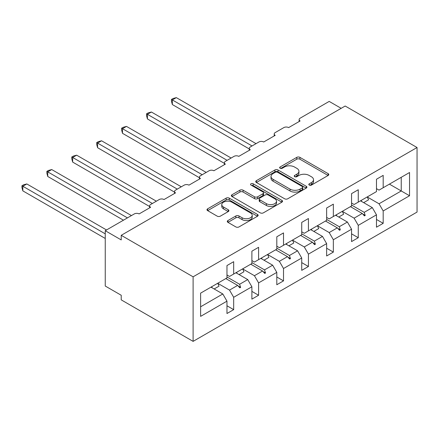 <?xml version="1.0" encoding="UTF-8"?>
<svg xmlns="http://www.w3.org/2000/svg" width="439" height="439" viewBox="0 0 439 439"><rect width="100%" height="100%" fill="white"/><g stroke="black" fill="none" stroke-linecap="round" stroke-linejoin="round"><path stroke-width="0.66" d="M309.275 185.082A1.553 0.894 0 0 0 311.471 185.082L328.131 175.463A2.217 1.279 0 0 0 328.778 174.557A2.217 1.279 0 0 0 328.131 173.652L299.908 157.36A2.217 1.279 0 0 0 296.769 157.36L280.109 166.979A1.553 0.894 0 0 0 279.659 167.61A1.553 0.894 0 0 0 280.109 168.247A1.553 0.894 0 0 0 282.304 168.247L284.461 167.001A7.095 4.099 0 0 1 294.498 167.001L296.852 168.356A7.095 4.099 0 0 1 298.926 171.254A7.095 4.099 0 0 1 296.852 174.151L294.695 175.397A1.553 0.894 0 0 0 294.24 176.028A1.553 0.894 0 0 0 294.695 176.665A1.553 0.894 0 0 0 296.89 176.665L299.047 175.419A7.095 4.099 0 0 1 309.078 175.419L311.432 176.774A7.095 4.099 0 0 1 313.506 179.672A7.095 4.099 0 0 1 311.432 182.569L309.275 183.815A1.553 0.894 0 0 0 308.82 184.446A1.553 0.894 0 0 0 309.275 185.082L309.275 183.815M227.94 220.543A2.217 1.279 0 0 0 227.292 221.448A2.217 1.279 0 0 0 227.94 222.353L235.858 226.925A2.217 1.279 0 0 0 238.992 226.925L257.495 216.246A2.217 1.279 0 0 0 258.143 215.34A2.217 1.279 0 0 0 257.495 214.435L229.273 198.137A2.217 1.279 0 0 0 226.14 198.137L207.636 208.821A2.217 1.279 0 0 0 206.988 209.727A2.217 1.279 0 0 0 207.636 210.632L217.201 216.153A2.217 1.279 0 0 0 220.334 216.153L228.253 211.582A2.217 1.279 0 0 0 228.906 210.676A2.217 1.279 0 0 0 228.253 209.771L223.511 207.032A5.932 3.424 0 0 1 221.772 204.612A5.932 3.424 0 0 1 225.437 201.446A5.932 3.424 0 0 1 231.902 202.192L250.477 212.915A5.932 3.424 0 0 1 252.216 215.34A5.932 3.424 0 0 1 248.556 218.501A5.932 3.424 0 0 1 242.092 217.76L238.992 215.972A2.217 1.279 0 0 0 235.858 215.972L227.94 220.543L227.94 222.353M417.05 147.52L193.105 276.817L193.105 341.372L417.05 212.075L417.05 147.52L345.169 106.018L121.224 235.315L121.224 239.924L105.25 230.705L134.323 213.919A3.386 1.959 180 0 1 139.114 213.919L150.615 207.279A3.386 1.959 0 0 1 149.622 205.896A3.386 1.959 0 0 1 150.615 204.514L159.242 199.531A3.386 1.959 180 0 1 164.032 199.531L175.534 192.891A3.386 1.959 0 0 1 174.541 191.508A3.386 1.959 0 0 1 175.534 190.125L184.161 185.148A3.386 1.959 180 0 1 188.951 185.148L200.453 178.508A3.386 1.959 0 0 1 199.46 177.126A3.386 1.959 0 0 1 200.453 175.743L209.079 170.76A3.386 1.959 180 0 1 213.87 170.76L225.372 164.12A3.386 1.959 0 0 1 224.378 162.737A3.386 1.959 0 0 1 225.372 161.354L233.998 156.372A3.386 1.959 180 0 1 238.789 156.372L250.29 149.732A3.386 1.959 0 0 1 249.297 148.349A3.386 1.959 0 0 1 250.29 146.966L258.911 141.989A3.386 1.959 180 0 1 263.707 141.989L275.209 135.349A3.386 1.959 0 0 1 274.216 133.966A3.386 1.959 0 0 1 275.209 132.578L283.83 127.601A3.386 1.959 180 0 1 288.626 127.601L300.122 120.961A3.386 1.959 0 0 1 299.135 119.578A3.386 1.959 0 0 1 300.122 118.195L329.195 101.409L341.174 108.329M193.105 276.817L121.224 235.315M284.62 198.774A2.217 1.279 0 0 0 287.754 198.774L306.257 188.09A2.217 1.279 0 0 0 306.905 187.184A2.217 1.279 0 0 0 306.257 186.279L278.035 169.986A2.217 1.279 0 0 0 274.896 169.986L256.398 180.67A2.217 1.279 0 0 0 255.75 181.576A2.217 1.279 0 0 0 256.398 182.481L284.62 198.774M251.607 185.417A1.553 0.894 0 0 1 253.182 185.637L253.182 183.793L281.876 200.354A2.217 1.279 0 0 1 282.524 201.26A2.217 1.279 0 0 1 281.876 202.165L263.373 212.849A2.217 1.279 0 0 1 260.239 212.849L232.017 196.557L232.017 194.746A2.217 1.279 0 0 0 231.369 195.651A2.217 1.279 0 0 0 232.017 196.557M232.017 194.746L239.935 190.175A2.217 1.279 0 0 1 243.069 190.175L254.516 196.782A2.217 1.279 0 0 0 257.655 196.782L262.906 193.747A2.217 1.279 0 0 0 263.554 192.842A2.217 1.279 0 0 0 262.906 191.936L250.987 185.06A1.553 0.894 0 0 1 250.532 184.424A1.553 0.894 0 0 1 251.492 183.595A1.553 0.894 0 0 1 253.182 183.793M226.968 274.973L229.52 276.444L233.674 274.046L233.674 261.688L226.968 265.562L226.968 277.92L200.612 293.137L200.612 316.376L226.968 301.159L222.814 293.971L210.994 287.144M226.968 305.774L233.674 309.649L233.674 297.291L251.887 286.777L247.733 279.583L235.913 272.756M217.739 283.292L229.52 290.097L233.674 297.291M251.887 260.585L254.439 262.061L258.593 259.663L258.593 247.305L251.887 251.179L251.887 263.537L233.674 274.046M251.887 291.386L258.593 295.26L258.593 282.903L276.806 272.389L272.652 265.194L260.832 258.373M242.657 268.904L254.439 275.708L258.593 282.903M276.806 246.197L279.358 247.673L283.512 245.275L283.512 232.917L276.806 236.791L276.806 249.149L258.593 259.663M276.806 276.998L283.512 280.872L283.512 268.514L301.725 258L297.571 250.806L285.751 243.985M267.576 254.516L279.358 261.32L283.512 268.514M301.725 231.808L304.276 233.285L308.43 230.887L308.43 218.529L301.725 222.403L301.725 234.761L283.512 245.275M301.725 262.615L308.43 266.489L308.43 254.132L326.643 243.618L322.489 236.423L310.669 229.597M292.495 240.133L304.276 246.937L308.43 254.132M326.643 217.426L329.195 218.902L333.349 216.504L333.349 204.146L326.643 208.02L326.643 220.378L308.43 230.887M326.643 248.227L333.349 252.101L333.349 239.743L351.557 229.229L347.408 222.035L335.588 215.209M317.413 225.745L329.195 232.549L333.349 239.743M351.557 203.037L354.114 204.514L358.268 202.116L358.268 189.758L351.557 193.632L351.557 205.99L333.349 216.504M351.557 233.839L358.268 237.713L358.268 225.355L376.475 214.841L376.475 227.199L383.187 223.325L383.187 210.967L409.543 195.75L401.235 190.96L401.235 177.307L409.543 172.511L409.543 195.75M342.332 211.357L354.114 218.161L358.268 225.355M376.475 188.649L379.033 190.125L383.187 187.727L383.187 175.37L376.475 179.244L376.475 191.602L358.268 202.116M376.475 219.456L383.187 223.325M367.245 196.974L379.033 203.778L383.187 210.967M105.25 230.705L105.25 286.036L121.224 295.26L121.224 299.87L193.105 341.372M233.674 309.649L226.968 313.517L226.968 301.159M258.593 295.26L251.887 299.135L251.887 286.777M283.512 280.872L276.806 284.746L276.806 272.389M308.43 266.489L301.725 270.358L301.725 258M333.349 252.101L326.643 255.975L326.643 243.618M358.268 237.713L351.557 241.587L351.557 229.229M383.187 187.727L409.543 172.511M239.606 270.622L240.627 270.034M226.968 276.976L239.606 284.274L247.733 279.583M229.52 290.097L237.647 285.405L239.826 287.836L240.627 287.375L239.606 284.274M225.827 278.578L237.647 285.405M264.525 256.239L265.54 255.652M251.887 262.588L264.525 269.886L272.652 265.194M254.439 275.708L262.566 271.017L264.744 273.448L265.54 272.987L264.525 269.886M250.746 264.196L262.566 271.017M289.444 241.851L290.459 241.263M276.806 248.2L289.444 255.498L297.571 250.806M279.358 261.32L287.485 256.634L289.663 259.065L290.459 258.604L289.444 255.498M275.665 249.807L287.485 256.634M314.362 227.462L315.378 226.875M301.725 233.817L314.362 241.115L322.489 236.423M304.276 246.937L312.403 242.246L314.582 244.677L315.378 244.216L314.362 241.115M300.583 235.419L312.403 242.246M339.281 213.08L340.296 212.492M326.643 219.429L339.281 226.727L347.408 222.035M329.195 232.549L337.322 227.857L339.501 230.288L340.296 229.827L339.281 226.727M325.502 221.036L337.322 227.857M364.2 198.691L365.215 198.104M351.557 205.04L364.2 212.339L372.327 207.647L360.507 200.826M354.114 218.161L362.241 213.475L364.419 215.906L365.215 215.445L364.2 212.339M350.421 206.648L362.241 213.475M372.327 207.647L376.475 214.841M379.033 203.778L401.235 190.96L389.415 184.133M200.612 306.79L222.814 293.971M362.707 213.991L365.215 215.445M337.789 228.379L340.296 229.827M312.87 242.767L315.378 244.216M287.951 257.15L290.459 258.604M263.032 271.538L265.54 272.987M238.114 285.926L240.627 287.375M309.896 185.302L311.432 184.413A7.095 4.099 0 0 0 313.506 181.516L313.506 179.672M298.926 171.254L298.926 173.098A7.095 4.099 0 0 1 296.852 175.995L295.315 176.884M328.098 175.479L299.908 159.203A2.217 1.279 0 0 0 296.769 159.203L280.73 168.461M306.224 188.106L278.035 171.83A2.217 1.279 0 0 0 274.896 171.83L256.425 182.498M302.339 187.821A1.553 0.894 0 0 0 302.789 187.184A1.553 0.894 0 0 0 302.339 186.553L277.563 172.253A1.553 0.894 0 0 0 275.368 172.253L273.096 173.564A7.095 4.099 0 0 0 271.017 176.462A7.095 4.099 0 0 0 273.096 179.353L290.031 189.132A7.095 4.099 0 0 0 300.062 189.132L302.339 187.821L302.339 189.664A1.553 0.894 0 0 0 302.789 189.028L302.789 187.184M271.017 176.462L271.017 178.305A7.095 4.099 0 0 0 273.096 181.203L273.096 179.353M302.339 189.664L300.062 190.976A7.095 4.099 0 0 1 290.031 190.976L273.096 181.203M232.044 196.573L239.935 192.019L239.935 190.175M263.554 192.842L263.554 194.686A2.217 1.279 0 0 1 262.906 195.591L257.655 198.626A2.217 1.279 0 0 1 254.516 198.626L243.069 192.019A2.217 1.279 0 0 0 239.935 192.019M253.182 185.637L281.849 202.187M266.391 203.636A5.932 3.424 0 0 0 272.855 204.382A5.932 3.424 0 0 0 276.521 201.216A5.932 3.424 0 0 0 274.781 198.796L268.234 195.015A2.217 1.279 0 0 0 265.101 195.015L259.85 198.049A2.217 1.279 0 0 0 259.197 198.955A2.217 1.279 0 0 0 259.85 199.86L266.391 203.636L266.391 205.485A5.932 3.424 0 0 0 272.855 206.226A5.932 3.424 0 0 0 276.521 203.059L276.521 201.216M259.197 198.955L259.197 200.799A2.217 1.279 0 0 0 259.85 201.704L259.85 199.86M266.391 205.485L259.85 201.704M252.216 215.34L252.216 217.184A5.932 3.424 0 0 1 248.556 220.345A5.932 3.424 0 0 1 242.092 219.604L238.992 217.815A2.217 1.279 0 0 0 235.858 217.815L227.967 222.37M221.772 204.612L221.772 206.456A5.932 3.424 0 0 0 223.511 208.876L223.511 207.032M228.225 211.598L223.511 208.876M257.468 216.262L229.273 199.981A2.217 1.279 0 0 0 226.14 199.981L207.663 210.649M171.462 99.428L172.34 99.933L172.34 104.548L171.462 101.272L171.462 99.428L173.054 98.506L176.33 97.628L172.34 99.933L252.046 145.951M172.34 104.548L249.297 148.975M176.33 97.628L256.036 143.646M361.16 200.447A18.07 10.432 60 0 1 361.681 201.506M367.234 196.941A18.07 10.432 60 0 1 368.535 199.838L363.662 202.648M146.544 113.816L147.422 114.321L147.422 118.931L146.544 115.655L146.544 113.816L148.135 112.894L151.411 112.016L147.422 114.321L227.128 160.339M147.422 118.931L224.378 163.363M151.411 112.016L231.117 158.035M336.241 214.83A18.07 10.432 60 0 1 336.762 215.889M342.316 211.329A18.07 10.432 60 0 1 343.616 214.221L338.743 217.036M121.625 128.199L122.503 128.709L122.503 133.319L121.625 130.043L121.625 128.199L123.222 127.283L126.492 126.405L122.503 128.709L202.209 174.727M122.503 133.319L199.46 177.751M126.492 126.405L206.204 172.423M311.328 229.218A18.07 10.432 60 0 1 311.844 230.277M317.397 225.712A18.07 10.432 60 0 1 318.698 228.609L313.825 231.424M96.706 142.587L97.584 143.092L97.584 147.707L96.706 144.431L96.706 142.587L98.303 141.665L101.574 140.787L97.584 143.092L177.29 189.11M97.584 147.707L174.541 192.139M101.574 140.787L181.285 186.805M286.409 243.607A18.07 10.432 60 0 1 286.925 244.666M292.478 240.1A18.07 10.432 60 0 1 293.779 242.997L288.911 245.807M71.787 156.975L72.665 157.48L72.665 162.09L71.787 158.819L71.787 156.975L73.384 156.054L76.66 155.176L72.665 157.48L152.371 203.498M72.665 162.09L149.622 206.522M76.66 155.176L156.366 201.194M261.49 257.989A18.07 10.432 60 0 1 262.006 259.048M267.56 254.488A18.07 10.432 60 0 1 268.86 257.38L263.993 260.195M46.869 171.358L47.747 171.868L47.747 176.478L46.869 173.202L46.869 171.358L48.466 170.442L51.742 169.564L47.747 171.868L127.453 217.887M47.747 176.478L123.458 220.191M51.742 169.564L131.448 215.582M236.572 272.378A18.07 10.432 60 0 1 237.087 273.437M242.641 268.871A18.07 10.432 60 0 1 243.941 271.768L239.074 274.584M21.95 185.746L22.828 186.257L22.828 190.866L21.95 187.59L21.95 185.746L23.547 184.824L26.823 183.946L22.828 186.257L105.25 233.839M22.828 190.866L105.25 238.454M26.823 183.946L106.529 229.965M211.653 286.766A18.07 10.432 60 0 1 212.169 287.825M217.722 283.259A18.07 10.432 60 0 1 219.028 286.157L214.155 288.966M311.432 184.413L311.432 182.569M294.695 176.665L294.695 175.397M296.852 175.995L296.852 174.151M280.109 168.247L280.109 166.979M296.769 159.203L296.769 157.36M299.908 159.203L299.908 157.36M328.131 175.463L328.131 173.652M256.398 182.481L256.398 180.67M274.896 171.83L274.896 169.986M278.035 171.83L278.035 169.986M306.257 188.09L306.257 186.279M290.031 190.976L290.031 189.132M300.062 190.976L300.062 189.132M243.069 192.019L243.069 190.175M254.516 198.626L254.516 196.782M257.655 198.626L257.655 196.782M262.906 195.591L262.906 193.747M281.876 202.165L281.876 200.354M235.858 217.815L235.858 215.972M238.992 217.815L238.992 215.972M242.092 219.604L242.092 217.76M228.253 211.582L228.253 209.771M207.636 210.632L207.636 208.821M226.14 199.981L226.14 198.137M229.273 199.981L229.273 198.137M257.495 216.246L257.495 214.435M299.135 121.532L299.135 119.578M274.216 135.92L274.216 133.966M249.297 150.308L249.297 148.349M224.378 164.691L224.378 162.737M199.46 179.079L199.46 177.126M174.541 193.467L174.541 191.508M149.622 207.856L149.622 205.896"/></g></svg>
